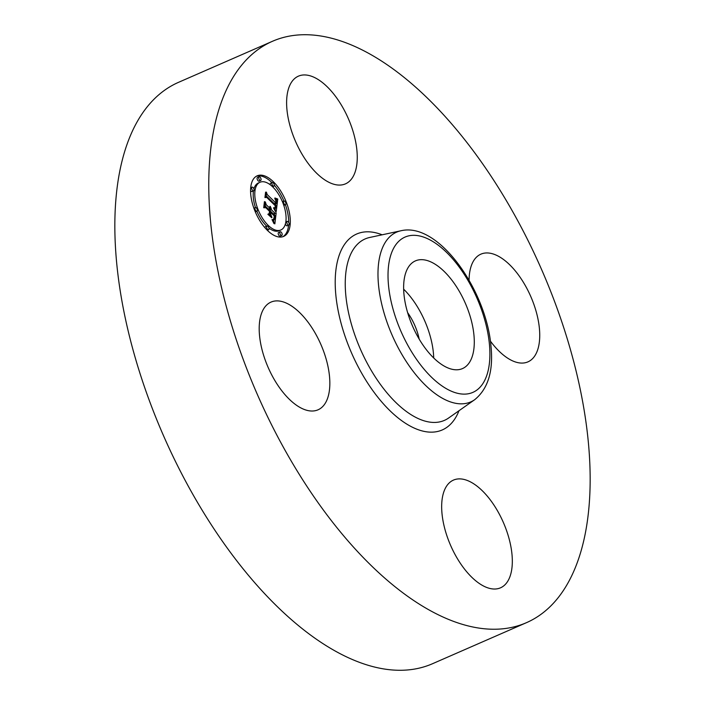 <?xml version="1.0" encoding="UTF-8"?>
<svg xmlns="http://www.w3.org/2000/svg" width="705" height="705" viewBox="0 0 705 705"><rect width="100%" height="100%" fill="white"/><g stroke="black" fill="none" stroke-linecap="round" stroke-linejoin="round"><path stroke-width="1.06" d="M403.648 289.191A58.771 28.764 -113.6 0 1 433.707 357.981M407.631 312.65A36.466 17.845 -113.6 0 1 419.193 339.131M526.459 622.674L432.535 663.713A317.224 155.241 -113.6 0 1 239.63 564.467A317.224 155.241 -113.6 0 1 116.607 262.242A317.224 155.241 -113.6 0 1 178.541 82.326L272.465 41.287A317.224 155.241 -113.6 0 1 465.371 140.533A317.224 155.241 -113.6 0 1 588.393 442.758A317.224 155.241 -113.6 0 1 526.459 622.674A317.224 155.241 -113.6 0 1 333.562 523.436A317.224 155.241 -113.6 0 1 210.531 221.203A317.224 155.241 -113.6 0 1 272.465 41.287M443.762 365.833A58.771 28.764 -113.6 0 1 406.882 310.015A58.771 28.764 -113.6 0 1 415.43 260.876A58.771 28.764 -113.6 0 1 434.157 263.626A58.771 28.764 -113.6 0 1 471.037 319.435A58.771 28.764 -113.6 0 1 462.489 368.583A58.771 28.764 -113.6 0 1 443.762 365.833M259.519 335.43A58.771 28.764 -113.6 0 1 270.993 302.101A58.771 28.764 -113.6 0 1 306.728 320.484A58.771 28.764 -113.6 0 1 329.517 376.479A58.771 28.764 -113.6 0 1 318.043 409.808A58.771 28.764 -113.6 0 1 282.308 391.425A58.771 28.764 -113.6 0 1 259.519 335.43M481.797 585.062A58.771 28.764 -113.6 0 1 444.917 529.243A58.771 28.764 -113.6 0 1 453.465 480.096A58.771 28.764 -113.6 0 1 472.2 482.854A58.771 28.764 -113.6 0 1 509.072 538.664A58.771 28.764 -113.6 0 1 500.524 587.811A58.771 28.764 -113.6 0 1 481.797 585.062M469.081 280.211A58.771 28.764 -113.6 0 1 480.88 254.161A58.771 28.764 -113.6 0 1 516.624 272.544A58.771 28.764 -113.6 0 1 539.413 328.539A58.771 28.764 -113.6 0 1 527.939 361.868A58.771 28.764 -113.6 0 1 490.398 341.105M326.732 181.114A58.771 28.764 -113.6 0 1 289.861 125.296A58.771 28.764 -113.6 0 1 298.409 76.158A58.771 28.764 -113.6 0 1 317.135 78.907A58.771 28.764 -113.6 0 1 354.007 134.717A58.771 28.764 -113.6 0 1 345.459 183.864A58.771 28.764 -113.6 0 1 326.732 181.114M267.486 230.447A33.056 16.18 -113.6 0 1 251.394 199.101A33.056 16.18 -113.6 0 1 257.202 175.818A33.056 16.18 -113.6 0 1 273.39 181.784A33.056 16.18 -113.6 0 1 289.482 213.13A33.056 16.18 -113.6 0 1 283.666 236.404A33.056 16.18 -113.6 0 1 267.486 230.447M268.111 225.283A26.05 12.743 -113.6 0 1 255.43 200.59A26.05 12.743 -113.6 0 1 260.004 182.251A26.05 12.743 -113.6 0 1 272.764 186.94A26.05 12.743 -113.6 0 1 285.437 211.641A26.05 12.743 -113.6 0 1 280.863 229.98A26.05 12.743 -113.6 0 1 268.111 225.283M276.201 211.659L273.901 207.772L275.593 208.142L276.184 205.825L266.887 196.616L265.794 196.959L266.384 192.104L267.213 194.571L275.761 202.908L275.831 200.766L274.765 198.466L275.955 200.44L276.404 203.534L276.439 200.352L274.924 197.982L277.77 199.03L276.201 211.659M275.549 211.694L273.478 207.808L275.549 211.694M274.8 207.763L275.391 205.878L266.754 197.444L264.939 197.559L265.6 192.13L265.239 197.206L266.728 197.056L275.673 205.79L275.338 207.64L274.8 207.763M274.853 223.873L272.491 219.616L274.333 219.511L275.047 215.704L271.028 211.782L270.949 212.434L274.501 215.889L274.104 218.709L273.082 219.458L273.892 218.506L274.236 215.933L270.923 212.698L270.72 214.302L271.971 217.422L268.367 213.906L270.015 213.509L270.306 211.077L265.979 206.856L264.701 207.129L265.336 201.903L266.234 204.732L269.927 208.327L269.812 206.38L270.57 208.953L270.323 206.362L271.284 209.658L274.915 213.192L276.193 212.84L274.853 223.873M273.981 223.6L271.989 219.59L273.981 223.6M267.865 214.285L271.733 217.748L267.865 214.285M269.477 211.288L265.803 207.702L263.705 207.746L264.445 201.595L264.005 207.376L265.732 207.34L269.742 211.253L269.213 213.465L269.477 211.288M287.825 224.728A2 0.978 -113.6 0 1 286.847 222.824A2 0.978 -113.6 0 1 287.199 221.414A2 0.978 -113.6 0 1 288.178 221.775A2 0.978 -113.6 0 1 289.156 223.679A2 0.978 -113.6 0 1 288.803 225.089A2 0.978 -113.6 0 1 287.825 224.728M267.618 229.345A2 0.978 -113.6 0 1 266.64 227.442A2 0.978 -113.6 0 1 266.992 226.032A2 0.978 -113.6 0 1 267.97 226.393A2 0.978 -113.6 0 1 268.949 228.297A2 0.978 -113.6 0 1 268.596 229.707A2 0.978 -113.6 0 1 267.618 229.345M280.81 235.091A2 0.978 -113.6 0 1 279.841 233.188A2 0.978 -113.6 0 1 280.185 231.778A2 0.978 -113.6 0 1 281.172 232.139A2 0.978 -113.6 0 1 282.141 234.042A2 0.978 -113.6 0 1 281.797 235.452A2 0.978 -113.6 0 1 280.81 235.091M252.69 190.456A2 0.978 -113.6 0 1 251.711 188.552A2 0.978 -113.6 0 1 252.064 187.142A2 0.978 -113.6 0 1 253.042 187.504A2 0.978 -113.6 0 1 254.02 189.398A2 0.978 -113.6 0 1 253.668 190.817A2 0.978 -113.6 0 1 252.69 190.456M255.968 210.857A2 0.978 -113.6 0 1 254.99 208.953A2 0.978 -113.6 0 1 255.342 207.543A2 0.978 -113.6 0 1 256.329 207.904A2 0.978 -113.6 0 1 257.299 209.799A2 0.978 -113.6 0 1 256.946 211.218A2 0.978 -113.6 0 1 255.968 210.857M273.249 182.886A2 0.978 -113.6 0 1 274.227 184.789A2 0.978 -113.6 0 1 273.875 186.199A2 0.978 -113.6 0 1 272.897 185.838A2 0.978 -113.6 0 1 271.918 183.934A2 0.978 -113.6 0 1 272.271 182.524A2 0.978 -113.6 0 1 273.249 182.886M284.899 201.374A2 0.978 -113.6 0 1 285.877 203.278A2 0.978 -113.6 0 1 285.525 204.688A2 0.978 -113.6 0 1 284.547 204.327A2 0.978 -113.6 0 1 283.569 202.423A2 0.978 -113.6 0 1 283.921 201.013A2 0.978 -113.6 0 1 284.899 201.374M260.057 177.14A2 0.978 -113.6 0 1 261.035 179.044A2 0.978 -113.6 0 1 260.683 180.454A2 0.978 -113.6 0 1 259.696 180.092A2 0.978 -113.6 0 1 258.726 178.189A2 0.978 -113.6 0 1 259.079 176.779A2 0.978 -113.6 0 1 260.057 177.14M269.645 209.359L269.689 210.354L273.311 213.888L274.598 213.536L274.404 215.078M268.587 208.918L268.966 209.649L271.24 208.636M264.877 205.666L268.332 209.032L269.927 208.327M269.266 213.844L269.16 214.681M273.822 219.872L273.637 221.449M274.915 213.192L273.311 213.888M276.193 212.84L274.598 213.536M271.284 209.658L269.689 210.354M271.293 209.315L269.698 210.011M271.284 208.971L269.68 209.667M271.178 208.301L270.632 208.539M271.09 207.966L270.641 208.169M270.165 208.557L268.561 209.253M270.182 208.354L268.579 209.05M266.234 204.732L264.921 205.305M270.015 213.509L268.596 214.135M270.72 214.302L269.38 214.893M270.923 212.698L270.068 213.069M273.884 219.176L273.188 219.484M270.949 212.434L270.103 212.804M271.028 211.782L270.174 212.152M273.84 219.845L272.897 220.251M273.699 219.854L272.87 220.216M273.54 219.854L272.835 220.163M273.364 219.837L272.791 220.092M275.708 203.842L275.549 205.208M275.197 208.327L275.056 209.57M274.421 203.489L274.8 204.23L276.404 203.534M265.961 195.611L274.157 203.604L275.761 202.908M277.77 199.03L276.193 199.726M277.462 198.933L276.096 199.533M277.153 198.836L275.99 199.348M276.853 198.731L275.867 199.154M276.563 198.616L275.743 198.969M276.272 198.502L275.611 198.792M275.99 198.378L275.47 198.607M275.99 203.005L274.395 203.71M267.213 194.571L266.023 195.091M275.311 208.239L274.457 208.609M275.188 208.231L274.43 208.565M275.065 208.213L274.395 208.504M274.924 208.178L274.342 208.433M274.765 208.125L274.28 208.336M275.338 207.64L274.783 207.878M275.408 207.455L274.862 207.693M266.728 197.056L265.688 197.515M265.732 207.34L264.842 207.719M282.846 236.713A33.056 16.18 66.4 0 0 288.574 225.186M288.706 222.472A33.056 16.18 66.4 0 0 285.402 204.741M282.405 201.683L283.921 201.013A33.056 16.18 66.4 0 0 274.271 185.133M271.971 182.657A33.056 16.18 66.4 0 0 271.786 182.48A33.056 16.18 66.4 0 0 256.417 176.215M260.004 182.251L258.409 182.947A26.05 12.743 66.4 0 0 253.897 188.922M253.465 190.905A26.05 12.743 66.4 0 0 255.457 207.508M256.867 211.253A26.05 12.743 66.4 0 0 266.508 225.988A26.05 12.743 66.4 0 0 266.693 226.164M268.896 228.067A26.05 12.743 66.4 0 0 279.259 230.685L280.863 229.98M285.375 224.005A2 0.978 66.4 0 0 286.221 225.424A2 0.978 66.4 0 0 287.199 225.785L288.803 225.089M266.992 226.032L265.388 226.728A2 0.978 66.4 0 0 264.992 227.803M280.185 231.778L278.59 232.474A2 0.978 66.4 0 0 278.237 233.893A2 0.978 66.4 0 0 279.206 235.787A2 0.978 66.4 0 0 280.193 236.149L281.797 235.452M250.566 190.456A2 0.978 66.4 0 0 251.086 191.152A2 0.978 66.4 0 0 252.064 191.513L253.668 190.817M255.325 211.923A2 0.978 66.4 0 0 255.351 211.914L256.946 211.218M272.271 182.524L270.667 183.229A2 0.978 66.4 0 0 270.368 184.86M283.807 205.419A2 0.978 66.4 0 0 283.921 205.384L285.525 204.688M259.079 176.779L257.475 177.475A2 0.978 66.4 0 0 257.122 178.894A2 0.978 66.4 0 0 258.101 180.788A2 0.978 66.4 0 0 259.079 181.15L260.683 180.454M474.676 399.709L448.591 418.03A99.008 48.451 -113.6 0 1 386.983 392.87A99.008 48.451 -113.6 0 1 345.794 295.095A99.008 48.451 -113.6 0 1 369.711 237.47L400.872 230.782C438.528 221.599 486.415 290.275 490.997 346.367C493.474 371.077 488.027 388.86 474.676 399.709A92.628 45.331 -113.6 0 1 417.034 376.162A92.628 45.331 -113.6 0 1 378.497 284.697A92.628 45.331 -113.6 0 1 400.872 230.782M458.99 410.733A106.904 52.311 -113.6 0 1 391.451 412.143A106.904 52.311 -113.6 0 1 335.8 294.655A106.904 52.311 -113.6 0 1 382.136 234.8M388.49 285.137A84.741 41.472 -113.6 0 1 432.042 241.039A84.741 41.472 -113.6 0 1 489.429 344.322A84.741 41.472 -113.6 0 1 445.877 388.411A84.741 41.472 -113.6 0 1 388.49 285.137M285.807 222.022L287.199 221.414M267.301 230.271L268.596 229.707M250.698 187.742L252.064 187.142M253.87 208.186L255.342 207.543M272.579 186.763L273.875 186.199"/></g></svg>
